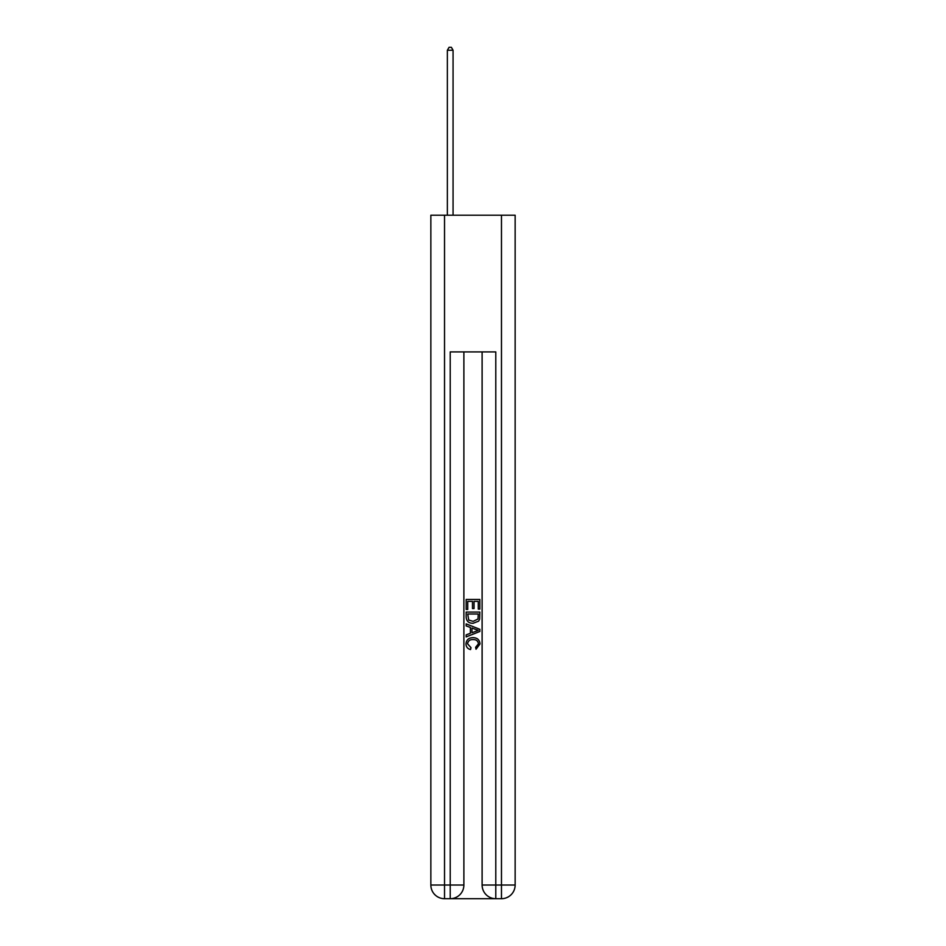 <?xml version="1.0" encoding="UTF-8"?>
<svg xmlns="http://www.w3.org/2000/svg" width="946" height="946" viewBox="0 0 946 946"><rect width="100%" height="100%" fill="white"/><g stroke="black" fill="none" stroke-linecap="round" stroke-linejoin="round"><path stroke-width="1.42" d="M451.242 898.7L494.758 898.7M444.525 215.215L444.525 885.03L430.856 885.03L430.856 215.215L515.144 215.215L515.144 885.03L501.475 885.03L501.475 215.215M495.787 898.7L495.787 885.03L482.117 885.03A13.67 13.67 0 0 0 495.787 898.7L501.475 898.7L501.475 885.03L495.787 885.03L495.787 351.912L450.213 351.912L450.213 885.03L444.525 885.03L444.525 898.7L450.213 898.7A13.67 13.67 0 0 0 463.883 885.03L450.213 885.03L450.213 898.7M463.883 351.912L463.883 885.03M482.117 885.03L482.117 351.912M501.475 898.7A13.67 13.67 0 0 0 515.144 885.03M430.856 885.03A13.67 13.67 0 0 0 444.525 898.7M466.165 609.449L466.165 599.457L479.835 599.457L479.835 609.094L478.262 609.094L478.262 601.384L474.052 601.384L474.052 608.562L472.48 608.562L472.48 601.384L467.738 601.384L467.738 609.449L466.165 609.449M466.165 616.969L466.165 612.074L479.835 612.074L479.634 619.157L478.664 621.155L473.071 623.284C468.708 623.308 466.402 621.203 466.165 616.969M467.738 614.001L468.708 620.044L473.106 621.356L477.978 619.027L478.262 614.001L467.738 614.001M466.165 625.921L466.165 623.875L479.835 629.303L479.835 631.479L466.165 636.906L466.165 634.861L470.375 633.3L470.375 627.47L466.165 625.921M475.732 629.457L471.948 628.049L471.948 632.72L478.262 630.391L475.732 629.457M467.572 643.812L470.99 647.643L470.54 649.583C467.643 648.826 466.13 646.958 465.988 644.001C466.354 639.803 468.731 637.687 473.106 637.663C477.304 637.746 479.61 639.851 480.012 643.954L476.039 649.228L475.625 647.301L478.428 643.859C478.026 640.915 476.252 639.484 473.106 639.591C469.914 639.425 468.057 640.832 467.572 643.812M453.063 215.215L453.063 50.256L447.363 50.256L447.363 215.215M447.363 50.256L449.078 47.3L451.36 47.3L453.063 50.256"/></g></svg>
